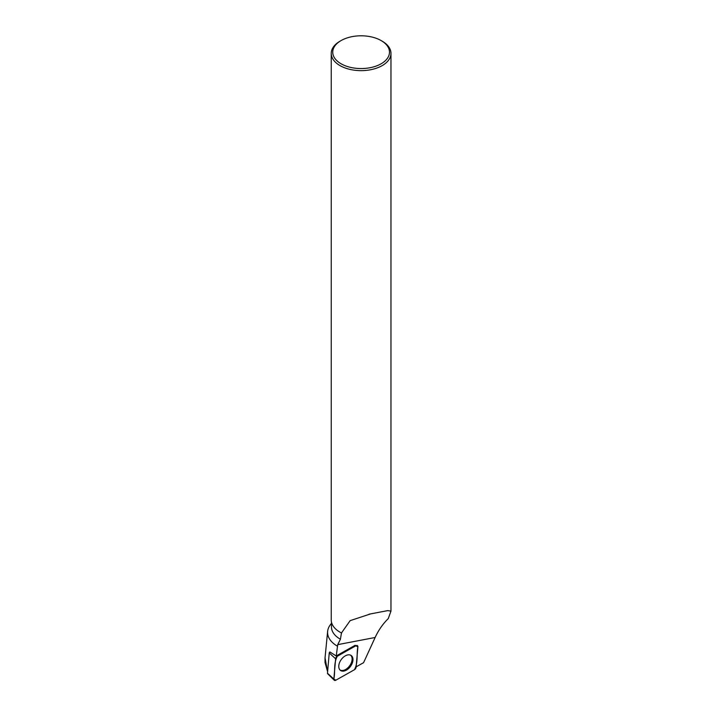<?xml version="1.0" encoding="UTF-8"?>
<svg xmlns="http://www.w3.org/2000/svg" width="716" height="716" viewBox="0 0 716 716"><rect width="100%" height="100%" fill="white"/><g stroke="black" fill="none" stroke-linecap="round" stroke-linejoin="round"><path stroke-width="1.07" d="M334.193 680.191A2.372 1.486 125.7 0 0 335.84 680.2L354.429 669.728A2.372 1.486 125.7 0 0 356.112 667.187L357.884 646.915A2.372 1.486 125.7 0 0 357.311 645.608A2.372 1.486 125.7 0 0 355.906 645.769L337.317 656.232A2.372 1.486 125.7 0 0 335.634 658.774L333.862 679.045A2.372 1.486 125.7 0 0 334.193 680.191L327.606 673.675A0.913 0.573 -54.3 0 1 327.481 673.237L329.244 652.965A0.913 0.573 -54.3 0 1 329.897 651.981L336.243 655.972L337.719 644.642L375.13 637.491L363.576 662.676L356.138 666.856M340.807 670.632A9.183 5.755 125.7 0 0 350.849 665.898A9.183 5.755 125.7 0 0 350.947 655.346A9.183 5.755 125.7 0 0 350.938 655.337A9.183 5.755 125.7 0 0 341.183 659.642A9.183 5.755 125.7 0 0 340.27 670.239A9.183 5.755 125.7 0 0 340.807 670.632M355.906 645.769L355.118 645.313L336.529 655.784A2.22 1.387 125.7 0 0 336.243 655.972M331.463 622.079L331.463 626.974A29.642 17.112 0 0 0 340.422 639.236L341.46 632.962L350.16 620.638L370.512 613.925M340.064 632.21A29.642 17.112 0 0 0 340.145 632.255A29.642 17.112 0 0 0 341.604 633.042M384.474 611.258L387.768 610.623L390.963 611.124L388.26 618.615C382.899 623.86 378.522 630.152 375.13 637.491M331.463 623.323L330.506 624.567A33.527 19.359 0 0 0 327.642 631.27A33.527 19.359 0 0 0 337.12 645.993M340.422 639.236L337.719 644.642M387.759 610.605L369.107 614.185M327.642 631.27L325.037 657.843L327.472 671.232L325.046 662.551M382.228 41.206L381.172 40.597L382.228 41.206A29.866 17.247 180 0 1 390.972 53.405A29.866 17.247 180 0 1 361.106 70.642A29.866 17.247 180 0 1 331.24 53.405A29.866 17.247 180 0 1 339.993 41.206L341.049 40.597A28.372 16.379 180 0 1 381.172 40.597L381.172 40.597A28.372 16.379 180 0 1 381.172 63.76A28.372 16.379 180 0 1 341.049 63.76A28.372 16.379 180 0 1 341.049 40.597M331.24 53.405L331.24 619.975A29.866 17.247 0 0 0 339.993 632.165A29.866 17.247 0 0 0 341.46 632.962M350.509 655.122A9.093 5.701 -54.3 0 1 352.12 659.087A9.093 5.701 -54.3 0 1 347.627 668.055A9.093 5.701 -54.3 0 1 339.912 669.899M354.429 669.737C358.331 662.622 356.344 654.433 357.884 646.924L355.897 645.769L337.317 656.232C333.414 663.347 335.401 671.536 333.862 679.037L335.849 680.191L354.429 669.737M329.897 651.981L330.488 652.321M336.529 655.784L337.317 656.232M327.481 673.237L333.862 679.045M335.634 658.774L329.244 652.965M325.028 657.843L325.028 662.551M390.972 611.124L390.972 53.405"/></g></svg>
